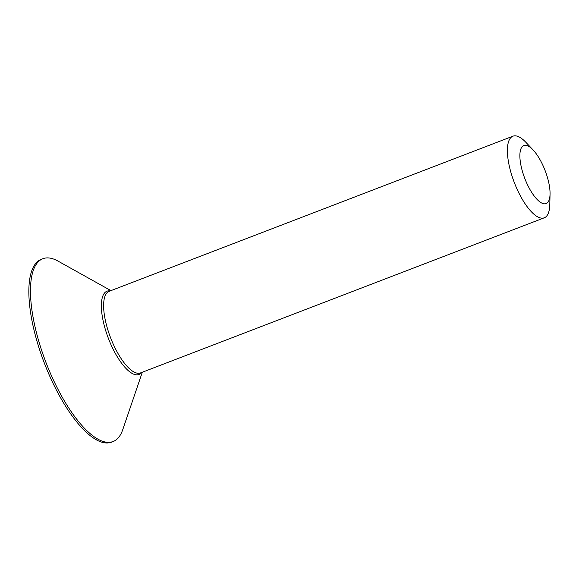 <?xml version="1.0" encoding="UTF-8"?>
<svg xmlns="http://www.w3.org/2000/svg" width="579" height="579" viewBox="0 0 579 579"><rect width="100%" height="100%" fill="white"/><g stroke="black" fill="none" stroke-linecap="round" stroke-linejoin="round"><path stroke-width="0.87" d="M525.182 179.447A31.092 10.892 -111 0 1 520.499 150.113A31.092 10.892 -111 0 1 533.064 149.918A31.092 10.892 -111 0 1 544.752 169.661A31.092 10.892 -111 0 1 550.05 194.131A31.092 10.892 -111 0 1 541.061 202.686A31.092 10.892 -111 0 1 525.182 179.447M550.05 194.131L549.804 204.517A43.715 15.315 -111 0 1 544.752 217.595A43.715 15.315 -111 0 1 544.274 217.805A43.715 15.315 -111 0 1 514.84 183.883A43.715 15.315 -111 0 1 512.444 136.405A43.715 15.315 -111 0 1 512.922 136.195A43.715 15.315 -111 0 1 525.92 142.362L533.064 149.918M110.951 290.629L58.016 261.093A97.916 34.306 69 0 0 42.868 258.719A97.916 34.306 69 0 0 41.797 259.189A97.916 34.306 69 0 0 46.559 363.981A97.916 34.306 69 0 0 113.1 441.524A97.916 34.306 69 0 0 114.164 441.053A97.916 34.306 69 0 0 122.762 429.618L142.304 372.239M42.868 258.719L41.239 259.341A97.916 34.306 69 0 0 40.168 259.819A97.916 34.306 69 0 0 44.93 364.604A97.916 34.306 69 0 0 111.472 442.146L113.1 441.524M110.22 290.911A44.605 15.626 69 0 0 106.514 291.411A44.605 15.626 69 0 0 108.961 339.844A44.605 15.626 69 0 0 139.474 374.251A44.605 15.626 69 0 0 141.573 372.521M512.922 136.195L109.149 291.317A43.715 15.315 69 0 0 108.671 291.526A43.715 15.315 69 0 0 110.799 338.31A43.715 15.315 69 0 0 140.502 372.927L544.274 217.805"/></g></svg>
